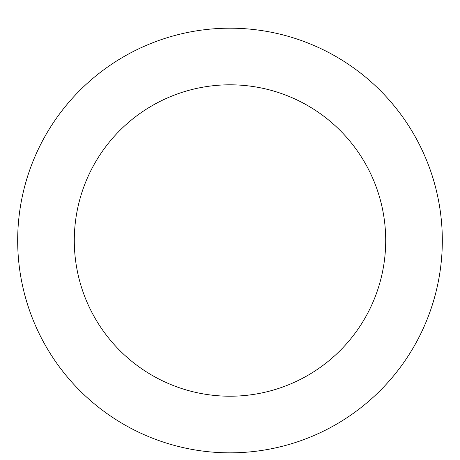 <?xml version="1.0" encoding="UTF-8"?>
<svg xmlns="http://www.w3.org/2000/svg" width="460" height="460" viewBox="0 0 460 460"><rect width="100%" height="100%" fill="white"/><g stroke="black" fill="none" stroke-linecap="round" stroke-linejoin="round"><path stroke-width="0.69" d="M230 28.192A212.324 212.324 0 0 1 413.879 346.673A212.324 212.324 0 0 1 46.121 346.673A212.324 212.324 0 0 1 230 28.192M230 84.807A155.704 155.704 0 0 1 364.843 318.366A155.704 155.704 0 0 1 95.157 318.366A155.704 155.704 0 0 1 230 84.807"/></g></svg>
